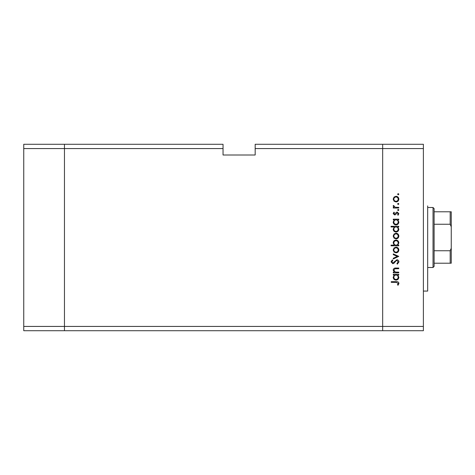<?xml version="1.0" encoding="UTF-8"?>
<svg xmlns="http://www.w3.org/2000/svg" width="475" height="475" viewBox="0 0 475 475"><rect width="100%" height="100%" fill="white"/><g stroke="black" fill="none" stroke-linecap="round" stroke-linejoin="round"><path stroke-width="0.71" d="M223.036 148.574L223.036 154.998L255.176 154.998L255.176 148.574L382.678 148.574L382.678 144.287L382.678 326.426L382.678 148.574L423.391 148.574L423.391 330.713L382.678 330.713L382.678 326.426L382.678 330.713L64.463 330.713L64.463 144.287L223.036 144.287L223.036 148.574L64.463 148.574L64.463 144.287L23.75 144.287L23.75 330.713L64.463 330.713L64.463 148.574L23.75 148.574M423.391 326.426L23.75 326.426M423.391 148.574L423.391 144.287L255.176 144.287L255.176 148.574M427.678 205.895L427.678 291.074L423.391 291.074M398.751 272.157L398.751 272.828L393.27 272.828L393.27 272.157L394.256 272.157L393.175 270.073C393.419 268.565 394.339 267.882 395.948 268.025L398.751 268.025L398.751 268.696L394.927 268.773L393.846 270.186L395.295 272.05L398.751 272.157M396.91 259.754C398.169 259.908 398.846 260.621 398.941 261.897L397.302 264.177L396.922 263.542L398.175 261.897L396.904 260.425L396.168 260.692L393.947 263.275L392.807 263.696L391.056 261.85L392.326 259.849L392.789 260.46L391.827 261.921L392.777 263.019L396.91 259.754M398.751 256.387L393.27 258.982L393.27 258.257L397.26 256.435L393.27 254.618L393.27 253.888L398.751 256.387M396.025 252.831L394.078 252.077L393.175 249.993L394.078 247.908L396.025 247.154C397.759 247.315 398.703 248.259 398.846 249.993C398.703 251.72 397.765 252.67 396.025 252.831M396.025 238.889L394.078 238.135L393.175 236.045L394.078 233.967L396.025 233.213C397.759 233.373 398.703 234.317 398.846 236.045C398.703 237.779 397.765 238.729 396.025 238.889M394.286 219.848L393.27 219.848L393.27 219.177L398.751 219.177L398.751 219.848L397.801 219.848L398.846 222.086C398.685 223.832 397.735 224.782 395.996 224.942C394.268 224.764 393.324 223.808 393.175 222.068L394.286 219.848M398.846 194.222L398.222 194.851L397.599 194.222L398.222 193.598L398.846 194.222M396.025 201.964L394.078 201.216L393.175 199.126L394.078 197.042L396.025 196.294C397.759 196.448 398.703 197.392 398.846 199.126C398.703 200.86 397.765 201.804 396.025 201.964M398.846 203.935L398.222 204.559L397.599 203.935L398.222 203.312L398.846 203.935M398.751 207.349L398.751 208.02L393.27 208.02L393.27 207.349L394.078 207.349L393.175 206.013L393.359 205.426L393.941 205.794L395.028 207.231L398.751 207.349M398.846 209.992L398.222 210.621L397.599 209.992L398.222 209.368L398.846 209.992M394.612 214.943L393.175 213.56L393.953 212.159L394.422 212.616L393.846 213.56L394.582 214.273L396.417 212.313L397.26 212.058L398.846 213.667L398.103 215.234L397.599 214.789L398.175 213.703L397.29 212.735L395.455 214.694L394.612 214.943M394.327 226.967L391.056 226.967L391.056 226.29L398.751 226.29L398.751 226.967L397.801 226.967L398.846 229.205C398.685 230.945 397.735 231.895 395.996 232.061C394.268 231.883 393.324 230.921 393.175 229.182L394.327 226.967M397.735 245.136L398.751 245.136L398.751 245.812L391.056 245.812L391.056 245.136L394.262 245.136L393.175 242.903C393.33 241.158 394.28 240.208 396.019 240.041C397.753 240.219 398.697 241.181 398.846 242.921L397.735 245.136M394.286 275.043L393.27 275.043L393.27 274.366L398.751 274.366L398.751 275.043L397.801 275.043L398.846 277.281C398.685 279.021 397.735 279.977 395.996 280.137C394.268 279.959 393.324 278.997 393.175 277.257L394.286 275.043M398.175 283.385L396.239 282.346L391.252 282.346L391.252 281.675L396.316 281.675C397.818 281.473 398.691 282.055 398.941 283.427L398.08 285.232L397.498 284.84L398.175 283.385M396.031 196.965C394.707 197.089 393.977 197.808 393.846 199.126C393.977 200.45 394.707 201.168 396.031 201.293C397.349 201.168 398.062 200.45 398.175 199.126C398.062 197.808 397.349 197.083 396.031 196.965M396.019 219.848C394.678 219.973 393.953 220.709 393.846 222.057C393.959 223.393 394.678 224.129 396.002 224.271C397.326 224.129 398.05 223.393 398.175 222.062C398.074 220.715 397.355 219.973 396.019 219.848M396.019 226.967C394.678 227.086 393.953 227.822 393.846 229.176C393.959 230.506 394.678 231.242 396.002 231.39C397.326 231.242 398.05 230.506 398.175 229.182C398.074 227.828 397.355 227.092 396.019 226.967M396.031 233.89C394.707 234.009 393.977 234.733 393.846 236.051C393.977 237.369 394.707 238.094 396.031 238.213C397.349 238.094 398.062 237.369 398.175 236.051C398.062 234.733 397.349 234.009 396.031 233.89M396.002 245.136C397.343 245.017 398.068 244.281 398.175 242.927C398.062 241.597 397.343 240.861 396.019 240.712C394.695 240.855 393.971 241.591 393.846 242.921C393.947 244.269 394.666 245.005 396.002 245.136M396.031 247.831C394.707 247.95 393.977 248.674 393.846 249.993C393.977 251.317 394.707 252.035 396.031 252.154C397.349 252.035 398.062 251.311 398.175 249.993C398.062 248.674 397.349 247.95 396.031 247.831M396.019 275.043C394.678 275.162 393.953 275.898 393.846 277.252C393.959 278.582 394.678 279.324 396.002 279.466C397.326 279.318 398.05 278.582 398.175 277.257C398.074 275.904 397.355 275.168 396.019 275.043M433.034 207.498L434.108 208.572L434.108 266.428L433.034 267.502L433.034 207.498L427.678 207.498M434.108 211.785L451.25 211.785L451.25 263.215L450.181 263.215L451.25 263.215M451.25 226.783L450.181 224.248L450.181 211.785M434.108 224.248L450.181 224.248M434.108 250.752L450.181 250.752L451.25 248.217M434.108 263.215L450.181 263.215L450.181 250.752M451.25 211.785L450.87 211.785M433.034 267.502L427.678 267.502"/></g></svg>
